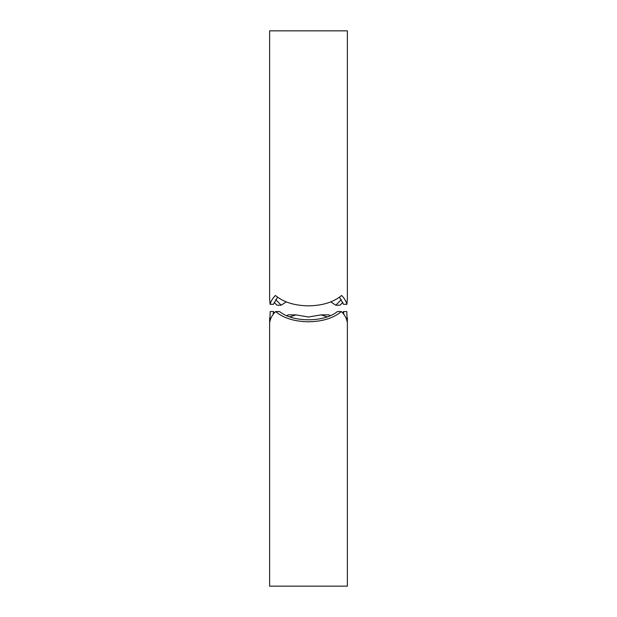 <?xml version="1.0" encoding="UTF-8"?>
<svg xmlns="http://www.w3.org/2000/svg" width="617" height="617" viewBox="0 0 617 617"><rect width="100%" height="100%" fill="white"/><g stroke="black" fill="none" stroke-linecap="round" stroke-linejoin="round"><path stroke-width="0.93" d="M279.617 311.57C292.643 322.521 324.357 322.521 337.383 311.57L341.394 311.57C333.527 318.125 322.56 321.534 308.5 321.781C294.44 321.534 283.473 318.125 275.606 311.57L279.617 311.57M343.862 314.377L343.43 311.57L346.808 311.57L347.14 321.681C346.461 318.048 344.548 314.678 341.394 311.57M343.43 311.57L342.851 313.12M327.234 316.907L321.033 314.871L328.622 314.871L330.434 315.649M321.033 314.871L308.5 317.007L295.967 314.871L289.766 316.907M286.566 315.649L288.378 314.871L295.967 314.871M274.149 313.12L273.57 311.57L273.138 314.377M275.606 311.57C272.452 314.678 270.539 318.048 269.86 321.681L270.192 311.57L273.57 311.57M347.371 317.716L347.371 586.15L269.629 586.15L269.629 317.716M308.5 30.85L269.629 30.85L269.629 298.705L270.092 304.312C270.917 301.15 272.683 298.196 275.406 295.466C283.257 302.129 294.286 305.6 308.5 305.855C322.714 305.6 333.743 302.129 341.594 295.466C344.317 298.196 346.083 301.15 346.908 304.312L347.371 298.705L347.371 30.85L308.5 30.85M342.851 302.407L340.036 305.199L335.825 305.199L341.317 299.615M275.683 299.615L281.175 305.199L276.964 305.199L274.149 302.407M346.908 304.312L343.53 304.312L339.427 297.24M330.789 301.906L335.825 305.199M281.175 305.199L286.211 301.906M277.573 297.24L273.47 304.312L270.092 304.312"/></g></svg>
